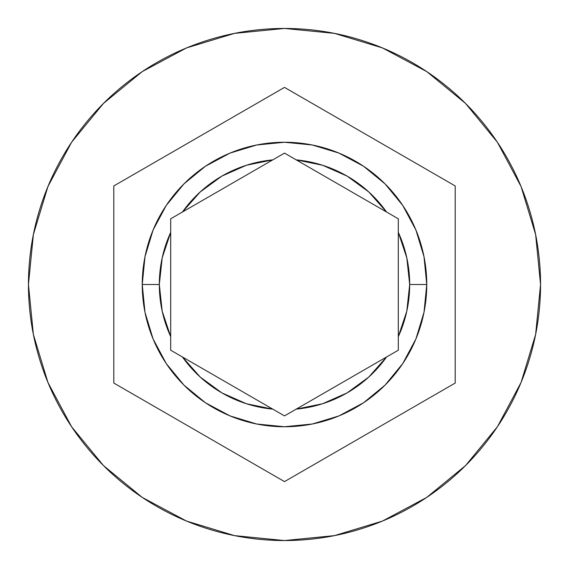 <?xml version="1.0" encoding="UTF-8"?>
<svg xmlns="http://www.w3.org/2000/svg" width="569" height="569" viewBox="0 0 569 569"><rect width="100%" height="100%" fill="white"/><g stroke="black" fill="none" stroke-linecap="round" stroke-linejoin="round"><path stroke-width="0.85" d="M170.7 350.205L170.7 336.649A125.18 125.18 0 0 1 159.32 284.5L142.25 284.5A142.25 142.25 0 0 0 284.5 426.75A142.25 142.25 0 0 0 426.75 284.5A142.25 142.25 0 0 0 284.5 142.25A142.25 142.25 0 0 0 142.25 284.5L159.32 284.5A125.18 125.18 0 0 1 170.7 232.351L170.7 218.795L182.436 212.024A125.18 125.18 0 0 1 272.764 159.875L284.5 153.097L296.236 159.875A125.18 125.18 0 0 1 386.564 212.024L398.3 218.795L398.3 232.351A125.18 125.18 0 0 1 409.68 284.5L426.75 284.5L424.019 312.253L415.925 338.939L402.774 363.527L385.085 385.085L363.527 402.774L338.939 415.925L312.253 424.019L284.5 426.75L256.747 424.019L230.061 415.925L205.473 402.774L183.915 385.085L166.226 363.527L153.075 338.939L144.981 312.253L142.25 284.5A142.25 142.25 0 0 1 284.5 142.25A142.25 142.25 0 0 1 426.75 284.5A142.25 142.25 0 0 1 284.5 426.75A142.25 142.25 0 0 1 142.25 284.5L144.981 256.747L153.075 230.061L166.226 205.473L183.915 183.915L205.473 166.226L230.061 153.075L256.747 144.981L284.5 142.25L312.253 144.981L338.939 153.075L363.527 166.226L385.085 183.915L402.774 205.473L415.925 230.061L424.019 256.747L426.75 284.5L409.68 284.5L406.799 257.814L398.3 232.351L398.3 336.649L406.799 311.186L409.68 284.5A125.18 125.18 0 0 1 398.3 336.649L398.3 350.205L296.236 409.125L322.538 403.762L347.09 392.909L368.762 377.069L386.564 356.976L398.3 350.205L284.5 415.903L296.236 409.125L284.5 415.903L182.436 356.976L200.238 377.069L221.91 392.909L246.462 403.762L272.764 409.125L284.5 415.903L170.7 350.205L182.436 356.976L170.7 350.205L170.7 232.351L162.201 257.814L159.32 284.5L162.201 311.186L170.7 336.649L170.7 218.795L272.764 159.875L246.462 165.238L221.91 176.091L200.238 191.931L182.436 212.024L170.7 218.795M28.45 284.5A256.05 256.05 0 0 1 284.5 28.45A256.05 256.05 0 0 1 540.55 284.5A256.05 256.05 0 0 0 284.5 28.45A256.05 256.05 0 0 0 28.45 284.5L33.372 334.451L47.938 382.489L71.602 426.757L103.444 465.556L142.243 497.398L186.511 521.062L234.549 535.628L284.5 540.55L334.451 535.628L382.489 521.062L426.757 497.398L465.556 465.556L497.398 426.757L521.062 382.489L535.628 334.451L540.55 284.5L535.628 234.549L521.062 186.511L497.398 142.243L465.556 103.444L426.757 71.602L382.489 47.938L334.451 33.372L284.5 28.45L234.549 33.372L186.511 47.938L142.243 71.602L103.444 103.444L71.602 142.243L47.938 186.511L33.372 234.549L28.45 284.5A256.05 256.05 0 0 0 284.5 540.55A256.05 256.05 0 0 0 540.55 284.5A256.05 256.05 0 0 1 284.5 540.55A256.05 256.05 0 0 1 28.45 284.5M296.236 159.875L386.564 212.024L368.762 191.931L347.09 176.091L322.538 165.238L296.236 159.875L284.5 153.097L386.564 212.024M284.5 87.391L455.2 185.949L455.2 383.051L284.5 481.609L113.8 383.051L113.8 185.949L284.5 87.391L455.2 185.949L284.5 87.391L113.8 185.949L113.8 383.051L284.5 481.609L455.2 383.051L455.2 185.949L455.2 383.051L284.5 481.609L113.8 383.051L113.8 185.949L284.5 87.391M398.3 218.795L398.3 350.205M284.5 153.097L272.764 159.875L284.5 153.097M182.436 212.024L272.764 159.875M386.564 356.976A125.18 125.18 0 0 1 296.236 409.125M272.764 409.125A125.18 125.18 0 0 1 182.436 356.976"/></g></svg>
